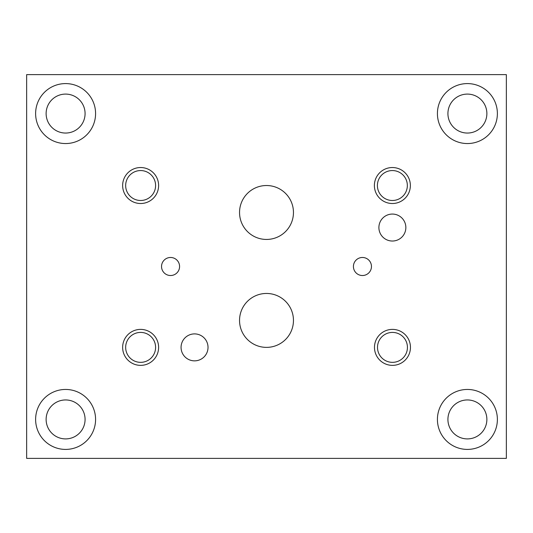 <?xml version="1.0" encoding="UTF-8"?>
<svg xmlns="http://www.w3.org/2000/svg" width="533" height="533" viewBox="0 0 533 533"><rect width="100%" height="100%" fill="white"/><g stroke="black" fill="none" stroke-linecap="round" stroke-linejoin="round"><path stroke-width="0.8" d="M26.65 458.38L506.35 458.38L506.35 74.62L26.65 74.62L26.65 458.38M447.92 113.569A19.474 19.474 0 0 0 477.135 130.438A19.474 19.474 0 0 0 477.135 96.706A19.474 19.474 0 0 0 447.92 113.569M437.42 113.569A29.981 29.981 0 0 1 467.401 83.588A29.981 29.981 0 0 1 497.382 113.569A29.981 29.981 0 0 1 467.401 143.55A29.981 29.981 0 0 1 437.42 113.569M46.124 113.569A19.474 19.474 0 0 0 75.34 130.438A19.474 19.474 0 0 0 75.34 96.706A19.474 19.474 0 0 0 46.124 113.569M35.618 113.569A29.981 29.981 0 0 1 65.599 83.588A29.981 29.981 0 0 1 95.58 113.569A29.981 29.981 0 0 1 65.599 143.55A29.981 29.981 0 0 1 35.618 113.569M46.124 419.431A19.474 19.474 0 0 0 75.34 436.294A19.474 19.474 0 0 0 75.34 402.562A19.474 19.474 0 0 0 46.124 419.431M35.618 419.431A29.981 29.981 0 0 1 65.599 389.45A29.981 29.981 0 0 1 95.58 419.431A29.981 29.981 0 0 1 65.599 449.412A29.981 29.981 0 0 1 35.618 419.431M447.92 419.431A19.474 19.474 0 0 0 477.135 436.294A19.474 19.474 0 0 0 477.135 402.562A19.474 19.474 0 0 0 447.92 419.431M437.42 419.431A29.981 29.981 0 0 1 467.401 389.45A29.981 29.981 0 0 1 497.382 419.431A29.981 29.981 0 0 1 467.401 449.412A29.981 29.981 0 0 1 437.42 419.431M353.419 266.5A9.021 9.021 0 0 1 362.44 257.479A9.021 9.021 0 0 1 371.461 266.5A9.021 9.021 0 0 1 362.44 275.521A9.021 9.021 0 0 1 353.419 266.5M161.539 266.5A9.021 9.021 0 0 1 170.56 257.479A9.021 9.021 0 0 1 179.581 266.5A9.021 9.021 0 0 1 170.56 275.521A9.021 9.021 0 0 1 161.539 266.5M239.544 320.42A26.956 26.956 0 0 1 266.5 293.456A26.956 26.956 0 0 1 293.456 320.42A26.956 26.956 0 0 1 266.5 347.376A26.956 26.956 0 0 1 239.544 320.42M239.544 212.487A26.956 26.956 0 0 1 266.5 185.524A26.956 26.956 0 0 1 293.456 212.487A26.956 26.956 0 0 1 266.5 239.444A26.956 26.956 0 0 1 239.544 212.487M181.067 347.376A13.478 13.478 0 0 1 194.545 333.898A13.478 13.478 0 0 1 208.023 347.376A13.478 13.478 0 0 1 194.545 360.854A13.478 13.478 0 0 1 181.067 347.376M378.896 227.551A13.478 13.478 0 0 1 392.375 214.066A13.478 13.478 0 0 1 405.853 227.551A13.478 13.478 0 0 1 392.375 241.029A13.478 13.478 0 0 1 378.896 227.551M377.504 347.376A14.964 14.964 0 0 0 399.95 360.341A14.964 14.964 0 0 0 399.95 334.418A14.964 14.964 0 0 0 377.504 347.376M374.479 347.376A17.989 17.989 0 0 1 392.468 329.387A17.989 17.989 0 0 1 410.457 347.376A17.989 17.989 0 0 1 392.468 365.365A17.989 17.989 0 0 1 374.479 347.376M125.661 185.524A14.964 14.964 0 0 0 148.107 198.489A14.964 14.964 0 0 0 148.107 172.565A14.964 14.964 0 0 0 125.661 185.524M122.637 185.524A17.989 17.989 0 0 1 140.625 167.535A17.989 17.989 0 0 1 158.614 185.524A17.989 17.989 0 0 1 140.625 203.513A17.989 17.989 0 0 1 122.637 185.524M377.404 185.524A14.964 14.964 0 0 0 399.857 198.489A14.964 14.964 0 0 0 399.857 172.565A14.964 14.964 0 0 0 377.404 185.524M374.386 185.524A17.989 17.989 0 0 1 392.375 167.535A17.989 17.989 0 0 1 410.363 185.524A17.989 17.989 0 0 1 392.375 203.513A17.989 17.989 0 0 1 374.386 185.524M125.661 347.376A14.964 14.964 0 0 0 148.107 360.341A14.964 14.964 0 0 0 148.107 334.418A14.964 14.964 0 0 0 125.661 347.376M122.637 347.376A17.989 17.989 0 0 1 140.625 329.387A17.989 17.989 0 0 1 158.614 347.376A17.989 17.989 0 0 1 140.625 365.365A17.989 17.989 0 0 1 122.637 347.376"/></g></svg>
